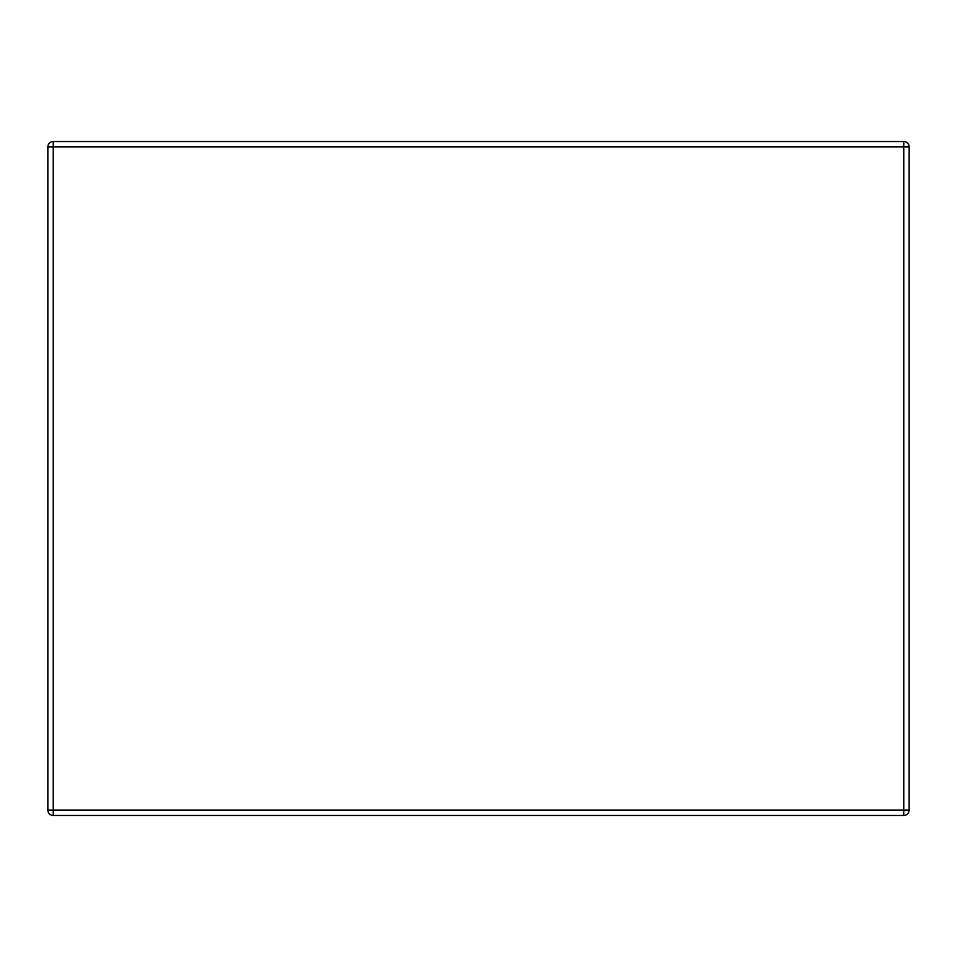 <?xml version="1.0" encoding="UTF-8"?>
<svg xmlns="http://www.w3.org/2000/svg" width="957" height="957" viewBox="0 0 957 957"><rect width="100%" height="100%" fill="white"/><g stroke="black" fill="none" stroke-linecap="round" stroke-linejoin="round"><path stroke-width="1.44" d="M53.245 141.528L903.755 141.528L903.755 146.923L909.15 146.923A5.395 5.395 0 0 0 903.755 141.528A5.395 5.395 0 0 1 909.15 146.923L909.15 810.077L53.245 810.077L53.245 146.923L903.755 146.923L903.755 815.472L53.245 815.472L53.245 810.077L47.85 810.077L47.85 146.923L53.245 146.923L53.245 141.528A5.395 5.395 0 0 0 47.85 146.923L47.85 810.077A5.395 5.395 0 0 0 53.245 815.472M903.755 815.472A5.395 5.395 0 0 0 909.15 810.077A5.395 5.395 0 0 1 903.755 815.472"/></g></svg>
